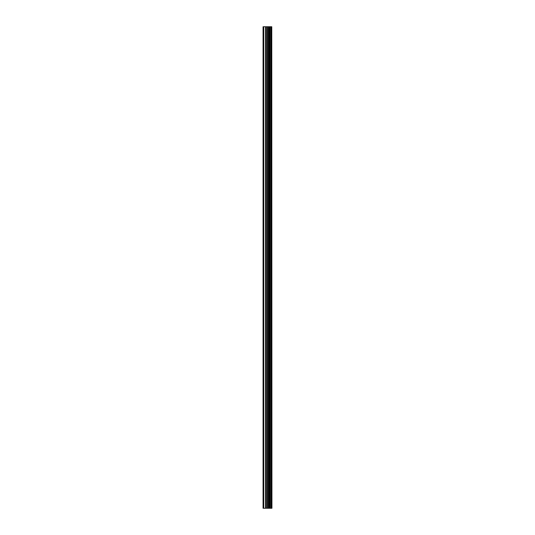 <?xml version="1.0" encoding="UTF-8"?>
<svg xmlns="http://www.w3.org/2000/svg" width="535" height="535" viewBox="0 0 535 535"><rect width="100%" height="100%" fill="white"/><g stroke="black" fill="none" stroke-linecap="round" stroke-linejoin="round"><path stroke-width="0.8" d="M271.76 26.75L271.927 508.25L271.76 26.75L263.073 26.75L263.073 508.25L263.762 508.25L263.762 26.75M263.762 508.25L271.76 508.25M271.686 508.25L271.686 26.75M270.917 508.25L270.917 26.75M270.804 508.25L270.804 26.75M269.078 508.25L269.078 26.75M269.025 508.25L269.025 26.75M269.921 508.25L269.921 26.75M269.807 508.25L269.807 26.75M268.71 508.25L268.71 26.75M268.302 508.25L268.302 26.75M267.353 508.25L267.353 26.75M266.945 508.25L266.945 26.75M265.935 508.25L265.935 26.75M265.527 508.25L265.527 26.75"/></g></svg>

